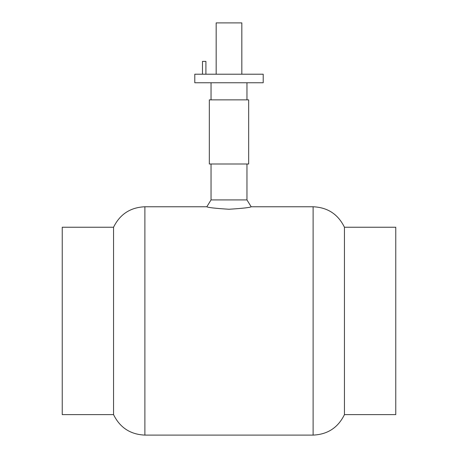 <?xml version="1.0" encoding="UTF-8"?>
<svg xmlns="http://www.w3.org/2000/svg" width="458" height="458" viewBox="0 0 458 458"><rect width="100%" height="100%" fill="white"/><g stroke="black" fill="none" stroke-linecap="round" stroke-linejoin="round"><path stroke-width="0.69" d="M202.488 74.213L202.488 61.383L205.911 61.383L205.911 74.213M241.83 74.213L241.83 22.9L216.17 22.9L216.17 74.213M246.959 164.004L246.959 199.923L251.167 206.764C250.12 207.548 242.729 208.373 229 209.254C215.271 208.373 207.88 207.548 206.833 206.764L211.041 199.923L211.041 164.004M246.959 199.923L211.041 199.923M263.207 74.213L194.793 74.213L194.793 82.761L263.207 82.761L263.207 74.213M211.041 99.867L211.041 82.761M248.671 99.867L209.329 99.867L209.329 164.004L248.671 164.004L248.671 99.867M344.45 414.616L344.45 227.248L395.764 227.248L395.764 414.616L344.45 414.616C338.056 427.64 327.613 434.47 313.117 435.1L313.117 206.764C327.613 207.394 338.056 214.224 344.45 227.248M313.117 435.1L144.883 435.1L144.883 206.764L206.833 206.764M251.167 206.764L313.117 206.764M144.883 435.1C130.387 434.47 119.944 427.64 113.55 414.616L113.55 227.248C119.944 214.224 130.387 207.394 144.883 206.764M113.55 414.616L62.236 414.616L62.236 227.248L113.55 227.248M246.959 82.761L246.959 99.867"/></g></svg>
